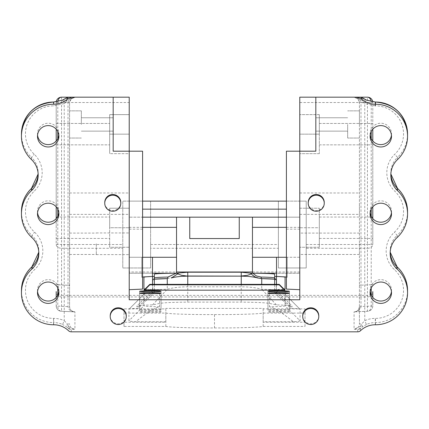 <?xml version="1.0" encoding="UTF-8"?>
<svg xmlns="http://www.w3.org/2000/svg" width="429" height="429" viewBox="0 0 429 429"><rect width="100%" height="100%" fill="white"/><g stroke="black" fill="none" stroke-linecap="round" stroke-linejoin="round"><path stroke-width="0.32" stroke-dasharray="2.15 1.61" d="M81.344 124.453L81.344 110.87L81.344 124.453M69.578 124.453L69.578 138.036L69.578 124.453M347.656 124.453L347.656 138.036L347.656 124.453M359.422 124.453L359.422 110.87L359.422 124.453M150.606 248.284L150.606 201.126L278.394 201.126L278.394 248.284L150.606 248.284L150.606 267.975L150.606 201.126L122.785 201.126L122.785 248.284L61.556 248.284L61.556 244.503L122.785 244.503M306.215 248.284L306.215 244.503L367.444 244.503L367.444 248.284L306.215 248.284L306.215 267.975L278.394 267.975L278.394 248.284M129.22 299.764L129.22 151.19L113.176 151.19L113.176 97.179L129.204 97.179L129.204 201.126L122.785 201.126L122.785 267.975L150.606 267.975L122.785 267.975L122.785 248.284M56.21 218.581L56.21 244.503A5.346 3.781 180 0 0 61.556 248.284L61.556 295.372A5.346 3.781 0 0 1 56.21 291.591A5.346 5.341 0 0 0 61.556 296.938L61.556 295.372L367.444 295.372L367.444 248.284A5.346 3.781 180 0 0 372.79 244.503L372.79 218.581M56.253 101.871A5.346 5.346 0 0 0 56.21 102.526L56.21 244.503L61.556 244.503L61.556 102.526L56.21 102.526L56.21 129.22M372.79 291.591L372.79 305.915L371.224 306.086A5.346 3.781 87.5 0 1 367.68 311.261A5.346 3.781 87.5 0 1 367.444 311.261L367.444 296.938A5.346 5.341 0 0 0 372.79 291.591A5.346 3.781 -0 0 1 367.444 295.372L367.444 296.938L61.556 296.938L61.556 311.261A5.346 3.781 -87.4 0 1 61.32 311.261A5.346 3.781 -87.4 0 1 57.776 306.086L56.21 305.915L56.21 291.591M306.215 244.503L306.215 201.126L278.394 201.126L278.394 267.975L306.215 267.975L306.215 201.126L299.796 201.126L299.796 102.526L367.444 102.526L367.444 244.503L372.79 244.503L372.79 102.526L367.444 102.526L367.444 97.179A5.346 5.346 0 0 1 372.79 102.526A5.346 5.346 0 0 0 372.747 101.871M56.21 297.404L56.21 305.915A5.346 5.341 180 0 0 61.556 311.261L74.925 311.856C71.686 311.652 69.9 309.936 69.578 306.708L69.578 102.526L69.578 306.708C69.643 308.44 70.388 309.851 71.815 310.95L74.925 311.856L74.925 329.204L71.273 329.488A4.011 2.826 87.5 0 1 68.533 326.362C69.321 327.381 71.45 328.33 74.925 329.204A5.346 5.341 180 0 1 69.578 323.863L67.391 324.051L68.533 326.362A4.011 1.807 -47.1 0 0 68.495 328.373L67.224 327.3A4.011 2.075 128.1 0 1 67.391 324.051L64.232 320.667L62.57 324.49A21.391 21.37 180 0 0 53.7 322.565L53.7 318.382A25.402 25.375 0 0 1 64.232 320.667L64.232 103.571L53.534 105.861A28.073 28.046 180 0 0 34.24 154.279A25.402 25.375 0 0 1 34.24 191.141A28.073 28.046 180 0 0 34.583 232.202A25.402 25.375 0 0 1 34.583 269.643A28.073 28.046 180 0 0 53.534 318.382L53.7 318.382M56.21 140.975L56.21 206.821M56.21 227.74L56.21 217.042L56.21 227.74M56.21 134.154L56.21 144.852L56.21 134.154M357.727 331.821L357.727 329.488L354.075 329.204L360.467 326.362A4.011 2.826 -87.5 0 1 357.727 329.488A4.011 4.006 0 0 0 360.505 328.373A4.011 1.807 47.1 0 0 360.467 326.362L361.609 324.051A4.011 2.075 -128.1 0 1 361.776 327.3L360.505 328.373L360.505 330.705M300.064 320.801A37.436 1.668 180 0 1 293.35 321.75C282.169 312.736 274.211 307.749 269.476 306.794A22.458 0.997 0 0 0 285.087 305.839L285.087 294.353A22.458 0.997 0 0 0 285.065 294.31A22.458 0.997 0 0 0 276.474 293.565L274.662 292.498L274.662 290.615A22.994 1.024 0 0 0 276.265 290.24A22.994 1.024 0 0 0 276.244 290.197A22.994 1.024 0 0 0 261.733 289.291C256.311 287.677 249.48 286.851 241.237 286.808L187.763 286.808C179.52 286.851 172.689 287.677 167.267 289.291A22.994 1.024 0 0 0 152.756 290.197A22.994 1.024 0 0 0 152.735 290.24A22.994 1.024 0 0 0 154.338 290.615L154.338 292.498L152.526 293.565A22.458 0.997 0 0 0 143.935 294.31A22.458 0.997 0 0 0 143.913 294.353L143.913 305.839A22.458 0.997 0 0 0 159.524 306.794C154.789 307.749 146.831 312.736 135.65 321.75A37.436 1.668 180 0 1 128.936 320.801L128.936 309.309A37.436 1.668 180 0 1 128.973 309.234A37.436 1.668 180 0 1 138.294 308.21L138.294 306.762A39.039 1.737 180 0 1 136.733 306.193A39.039 1.737 180 0 1 152.579 304.869C161.057 303.491 156.832 302.493 187.763 302.118L241.237 302.118C272.168 302.499 267.905 303.491 276.421 304.869A39.039 1.737 180 0 1 292.267 306.193A39.039 1.737 180 0 1 290.706 306.762L290.706 308.21A37.436 1.668 180 0 1 300.027 309.234A37.436 1.668 180 0 1 300.064 309.309L300.064 320.801L285.087 305.839L285.087 288.744M214.5 314.586A45.147 2.011 0 0 0 263.165 313.084L305.008 313.084L305.008 308.864L263.165 308.864L263.165 308.397L165.835 308.397L165.835 308.864L123.992 308.864L123.992 313.084L165.835 313.084A45.147 2.011 0 0 0 214.5 314.586L214.5 327.944A45.147 2.011 180 0 1 165.835 326.437L123.992 326.437L123.992 322.222L165.835 322.222L165.835 321.75L135.65 321.75M214.5 327.944A45.147 2.011 0 0 0 263.165 326.437L305.008 326.437L305.008 322.222L263.165 322.222L263.165 321.75L293.35 321.75M372.79 206.821L372.79 140.975M372.79 129.22L372.79 102.526L371.224 102.526L371.224 131.553M365.106 99.437A4.011 0.526 -61.1 0 1 363.846 102.762L359.422 102.526L359.422 306.708C359.1 309.936 357.314 311.652 354.075 311.856L367.444 311.261A5.346 5.341 180 0 0 372.79 305.915L372.79 297.404M372.79 227.74L372.79 217.042L372.79 227.74M372.79 134.154L372.79 144.852L372.79 134.154M113.176 124.453L113.176 117.766L113.176 124.453M315.824 124.453L315.824 131.14L315.824 124.453M71.273 331.821L71.273 329.488A4.011 4.006 0 0 1 68.495 328.373L68.495 330.705M62.575 100.102L64.232 103.571L65.154 102.762L69.578 102.526L71.37 98.536L74.909 97.179C70.796 98.595 68.195 99.705 67.122 100.504L66.629 100.917A4.011 1.073 54.5 0 1 65.878 98.193M67.224 327.3L62.57 324.49M63.91 99.426A4.011 0.526 -118.9 0 0 65.154 102.762L66.629 100.917M57.776 131.553L57.776 102.526L56.21 102.526A5.346 5.346 0 0 1 61.556 97.179L68.983 97.179A4.011 1.888 -90 0 0 67.122 100.504M58.816 135.097A10.693 10.682 180 0 0 48.187 123.22A10.693 10.682 180 0 0 37.559 135.097M58.816 291.527A10.693 10.682 180 0 0 48.187 279.649A10.693 10.682 180 0 0 37.559 291.527M58.816 212.698A10.693 10.682 180 0 0 48.187 200.826A10.693 10.682 180 0 0 37.559 212.698M57.829 101.619A5.346 3.781 -90 0 0 57.776 102.526L68.013 102.526C68.431 99.287 70.737 97.501 74.925 97.179L74.909 97.179C71.686 97.501 69.9 99.287 69.578 102.526L68.013 102.526L68.013 285.087L69.578 285.087M375.466 102.032L375.316 105.861L364.768 103.571L362.371 100.917A4.011 1.073 -54.5 0 0 363.09 98.166L360.017 97.179A4.011 1.888 -90 0 1 361.878 100.504C360.805 99.705 358.204 98.595 354.075 97.179L358.006 98.901L359.422 102.526C359.1 99.287 357.314 97.501 354.075 97.179L354.091 97.179C358.263 97.501 360.569 99.287 360.987 102.526L359.422 102.526L359.422 323.863L359.422 306.708L360.987 306.542L360.987 285.172L371.224 284.717L371.224 287.977M362.371 100.917L361.878 100.504M407.55 290.513A32.084 32.052 0 0 1 375.466 322.565L375.3 322.565A21.391 21.37 180 0 0 366.43 324.49L364.768 320.667L364.768 103.571L366.425 100.102M366.43 324.49L361.776 327.3M359.422 306.708C358.269 312.956 353.126 311.749 354.408 311.851L354.075 311.856L354.075 329.204A5.346 5.341 180 0 0 359.422 323.863L361.609 324.051L364.768 320.667A25.402 25.375 0 0 1 375.3 318.382L375.466 318.382A28.073 28.046 180 0 0 394.417 269.643A25.402 25.375 0 0 1 394.417 232.202A28.073 28.046 180 0 0 394.76 191.141A25.402 25.375 0 0 1 394.76 154.279A28.073 28.046 180 0 0 375.466 105.861M391.441 212.698A10.693 10.682 180 0 0 380.813 200.826A10.693 10.682 180 0 0 370.184 212.698M391.441 291.527A10.693 10.682 180 0 0 380.813 279.649A10.693 10.682 180 0 0 370.184 291.527M391.441 135.097A10.693 10.682 180 0 0 380.813 123.22A10.693 10.682 180 0 0 370.184 135.097M318.779 315.792A8.022 8.012 0 0 1 310.757 323.804A8.022 8.012 0 0 1 302.735 315.792M324.254 202.52A8.022 8.012 0 0 1 316.232 210.537A8.022 8.012 0 0 1 308.21 202.52M126.265 315.792A8.022 8.012 0 0 1 118.243 323.804A8.022 8.012 0 0 1 110.221 315.792M120.79 202.52A8.022 8.012 0 0 1 112.768 210.537A8.022 8.012 0 0 1 104.746 202.52M57.776 216.248L57.776 284.631L56.21 284.631L57.776 284.802A5.346 3.781 -87.4 0 1 57.776 284.631L69.578 285.424M57.776 287.977L57.776 284.802L68.013 285.258L68.013 306.542C68.372 309.625 70.533 311.39 74.49 311.845L74.571 311.851M359.422 285.258L360.987 285.172L360.987 102.526L371.224 102.526A5.346 3.781 90 0 0 371.171 101.619M354.408 311.851L354.51 311.845C358.467 311.39 360.628 309.625 360.987 306.542L371.224 306.086L371.224 295.072M359.422 203.673L359.422 214.371L359.422 203.673M359.422 243.779L359.422 254.477L359.422 243.779M391.505 133.907L391.505 136.288M391.505 290.336L391.505 292.712M391.505 211.513L391.505 213.889M58.886 133.907L58.886 136.288M58.886 290.336L58.886 292.712M58.886 211.513L58.886 213.889M69.578 203.673L69.578 214.371L69.578 203.673M69.578 243.779L69.578 254.477L69.578 243.779M96.316 243.779L96.316 254.612L96.316 243.779M299.796 102.526L299.78 97.179L315.824 97.179L315.824 151.19L299.78 151.19L299.78 299.764M287.226 277.241L287.226 257.277L299.796 257.277L299.796 151.19L286.411 151.19L286.411 277.257L287.226 277.257L286.411 276.984M276.474 284.357L276.474 293.565M274.662 284.357L274.662 292.498L290.706 308.21M285.087 277.257L285.087 294.353L300.064 309.309M283.918 289.066A22.458 0.997 180 0 1 269.476 289.698L269.476 306.794M299.78 273.262L299.78 271.997L299.78 273.262L276.533 273.262L276.533 276.442M299.78 271.997L252.466 271.997L252.466 217.171M176.534 217.171L176.534 271.997L129.22 271.997L129.22 273.262L152.467 273.23M142.589 276.984L141.774 277.241L142.589 277.257L142.589 289.103M286.411 289.103L286.411 277.257M269.476 289.698L284.556 289.698M144.444 289.698L159.524 289.698A22.458 0.997 180 0 1 145.082 289.066M165.835 308.397L165.835 321.75M159.524 289.698L159.524 306.794M263.165 308.397L263.165 321.75M286.411 257.277L287.226 257.277L286.411 257.277L287.226 257.277L287.226 277.257M299.796 229.15L286.411 229.15M252.466 257.277L299.796 257.277L299.796 217.171L129.204 217.171L129.204 201.126L142.589 201.126M299.796 97.179L299.796 151.19L299.78 97.179M286.411 201.126L299.796 201.126L299.796 217.171L286.411 217.171M299.796 134.154L299.796 153.673L299.796 114.634L299.796 153.673L299.796 114.634L299.796 134.154L319.315 134.154L319.315 114.634L319.315 153.673L319.315 114.634L319.315 153.673L319.315 123.461L319.315 134.154L299.796 134.154M299.796 227.74L299.796 247.26L299.796 208.221L299.796 227.74L319.315 227.74L319.315 208.221L319.315 247.26L319.315 217.042L319.315 227.74L299.796 227.74M176.534 257.277L129.204 257.277L129.22 97.179L129.204 151.19L142.589 151.19L142.589 277.257M143.913 277.257L143.913 294.353L128.936 309.309M143.913 288.744L143.913 305.839L128.936 320.801M154.338 284.357L154.338 292.498L138.294 308.21M152.526 284.357L152.526 293.565M141.774 277.257L141.774 257.277L142.589 257.277M129.22 243.779L129.22 254.612L129.22 243.779M129.22 203.673L129.22 214.371L129.22 203.673M129.204 229.15L142.589 229.15M142.589 227.332L129.204 227.332L129.204 257.277L141.774 257.277L141.774 277.241M299.78 203.673L299.78 214.371L299.78 203.673M299.78 243.779L299.78 254.477L299.78 243.779M61.556 97.179L61.556 102.526L129.204 102.526M372.79 284.631L371.224 284.717L371.224 216.248M161.025 311.894A10.693 0.477 0 0 0 150.327 311.416A10.693 0.477 0 0 0 139.634 311.894A10.693 0.477 0 0 0 150.327 312.371A10.693 0.477 0 0 0 161.025 311.894L161.025 293.195M161.025 309.99A10.693 0.477 0 0 0 150.327 309.513A10.693 0.477 0 0 0 139.634 309.99A10.693 0.477 0 0 0 150.327 310.467A10.693 0.477 0 0 0 161.025 309.99L161.025 291.291M289.366 309.99A10.693 0.477 0 0 0 278.673 309.513A10.693 0.477 0 0 0 267.975 309.99A10.693 0.477 0 0 0 278.673 310.467A10.693 0.477 0 0 0 289.366 309.99L289.366 291.291M289.366 311.894A10.693 0.477 0 0 0 278.673 311.416A10.693 0.477 0 0 0 267.975 311.894A10.693 0.477 0 0 0 278.673 312.371A10.693 0.477 0 0 0 289.366 311.894L289.366 293.195M123.992 313.084L123.992 326.437M123.992 308.864L123.992 322.222M165.835 313.084L165.835 326.437M263.165 313.084L263.165 326.437M305.008 313.084L305.008 326.437M305.008 308.864L305.008 322.222M263.165 308.864L263.165 322.222M165.835 308.864L165.835 322.222M189.752 238.562L239.248 238.562M129.204 227.332L129.204 217.171L142.589 217.171M129.204 247.26L129.204 208.221L129.204 247.26L109.685 247.26L109.685 227.74L109.685 247.26L129.204 247.26M129.204 153.673L129.204 114.634L129.204 153.673L129.204 114.634L129.204 153.673L109.685 153.673L109.685 114.634L109.685 153.673L109.685 123.461L109.685 153.673L129.204 153.673M138.294 306.762L154.338 290.615L154.338 279.933A22.994 1.024 180 0 1 152.735 279.558A22.994 1.024 180 0 1 154.338 279.182M152.579 304.869L167.267 289.291L167.267 284.357M276.421 304.869L261.733 289.291L261.733 284.357M290.706 306.762L274.662 290.615L274.662 279.933A22.994 1.024 180 0 0 276.265 279.558L276.265 290.24M154.338 274.217L154.338 279.933M167.267 278.603C172.694 276.995 179.526 276.169 187.763 276.12L187.763 276.137M261.733 278.603C256.306 276.995 249.474 276.169 241.237 276.12L187.763 276.12M274.662 279.182A22.994 1.024 180 0 1 276.265 279.558M274.662 274.217L274.662 279.933M129.22 271.997L129.22 273.262M176.534 271.997L176.534 273.23M109.685 208.221L109.685 227.74L109.685 208.221L129.204 208.221L109.685 208.221M109.685 227.74L109.685 217.042L109.685 227.74L129.204 227.74L109.685 227.74M109.685 114.634L109.685 134.154L109.685 114.634L129.204 114.634L109.685 114.634M109.685 134.154L109.685 144.852L109.685 123.461L109.685 134.154L129.204 134.154L109.685 134.154M319.315 153.673L299.796 153.673L319.315 153.673M319.315 114.634L299.796 114.634L319.315 114.634M319.315 247.26L299.796 247.26L319.315 247.26M299.796 208.221L319.315 208.221L299.796 208.221M286.411 209.148L142.589 209.148M252.466 273.23L252.466 271.997M150.606 244.503L278.394 244.503M53.7 324.769L53.534 318.382M31.88 266.859L34.583 269.643M53.534 324.769L53.534 322.565A32.084 32.052 0 0 1 21.45 290.513M38.825 253.303L38.798 252.204A21.391 21.37 180 0 0 31.875 235.339L34.583 232.202M31.483 188.406L34.24 191.141M31.875 237.537L31.875 235.339A32.084 32.052 0 0 1 21.45 211.69M38.17 175.086L38.138 173.986A21.391 21.37 180 0 0 31.483 157.368L34.24 154.279M53.534 102.032L53.534 105.861M31.483 159.567L31.483 157.368A32.084 32.052 0 0 1 21.45 134.084M53.684 102.027L53.684 105.861M407.55 134.084A32.084 32.052 0 0 1 397.517 157.368L394.76 154.279M397.511 188.401L394.76 191.141M397.517 159.567L397.517 157.368A21.391 21.37 180 0 0 390.862 173.986L390.83 175.086M407.55 211.69A32.084 32.052 0 0 1 397.125 235.339L394.417 232.202M397.12 266.859L394.417 269.643M397.125 237.537L397.125 235.339A21.391 21.37 180 0 0 390.202 252.204L390.175 253.303M375.466 324.769L375.466 318.382M375.3 324.769L375.3 318.382M57.776 295.072L57.776 306.086L69.578 306.708M57.776 209.154L57.776 138.642M371.224 138.642L371.224 209.154M241.237 284.357L241.237 302.118M187.763 284.357L187.763 302.118M176.534 273.203L129.22 273.203M252.466 273.203L299.78 273.203M286.411 227.332L299.796 227.332M81.344 110.87L69.578 110.87L81.344 110.87M81.344 138.036L69.578 138.036L81.344 138.036M359.422 110.87L347.656 110.87L359.422 110.87M359.422 138.036L347.656 138.036L359.422 138.036M113.176 117.766L81.344 117.766L113.176 117.766M113.176 131.14L81.344 131.14L113.176 131.14M347.656 117.766L315.824 117.766L347.656 117.766M347.656 131.14L315.824 131.14L347.656 131.14M354.113 97.179L358.006 98.906M370.114 136.288L370.114 133.907M370.114 292.712L370.114 290.336M370.114 213.889L370.114 211.513M37.495 136.288L37.495 133.907M37.495 292.712L37.495 290.336M37.495 213.889L37.495 211.513M69.578 254.477L96.316 254.477M69.578 233.086L96.316 233.086M74.49 311.845L61.32 311.261A5.346 5.346 0 0 1 56.21 305.915M96.316 254.612L129.22 254.612M96.316 232.952L129.22 232.952M359.422 233.086L299.78 233.086M359.422 254.477L299.78 254.477M354.51 311.845L367.68 311.261A5.346 5.346 0 0 0 372.79 305.915M143.935 294.31L128.973 309.234M152.756 290.197L136.733 306.193M276.244 290.197L292.267 306.193M285.065 294.31L300.027 309.234M152.735 279.558L152.735 290.24M267.975 293.195L267.975 311.894M267.975 291.291L267.975 309.99M139.634 291.291L139.634 309.99M139.634 293.195L139.634 311.894M275.557 279.343L274.662 279.193M56.21 144.852L109.685 144.852L56.21 144.852M56.21 123.461L109.685 123.461L56.21 123.461M56.21 238.433L109.685 238.433M56.21 217.042L109.685 217.042M319.315 144.852L372.79 144.852L319.315 144.852M319.315 123.461L372.79 123.461L319.315 123.461M319.315 238.433L372.79 238.433M319.315 217.042L372.79 217.042M154.338 277.954L153.443 279.343L154.338 279.193M299.78 214.371L359.422 214.371M299.78 192.98L359.422 192.98M69.578 214.371L129.22 214.371M69.578 192.98L129.22 192.98"/><path stroke-width="0.64" d="M56.21 291.591L56.21 297.404M372.79 297.404L372.79 291.591M56.21 129.22L56.21 140.975M56.21 206.821L56.21 218.581M357.196 97.179L315.824 97.179L315.824 151.19L299.78 151.19L299.78 97.179L367.444 97.179L354.075 97.179L360.017 97.179L357.196 97.179L360.827 98.595C364.95 102.274 369.782 104.156 375.316 104.231L375.466 104.231A32.084 32.052 180 0 1 397.517 159.567A21.391 21.37 0 0 0 397.517 190.61A32.084 32.052 180 0 1 397.125 237.537A21.391 21.37 0 0 0 397.125 269.069A32.084 32.052 180 0 1 375.466 324.769L375.3 324.769A21.391 21.37 0 0 0 360.505 330.705A4.011 4.006 180 0 1 357.727 331.821L71.273 331.821A4.011 4.006 0 0 1 68.495 330.705A21.391 21.37 0 0 0 53.7 324.769L53.534 324.769A32.084 32.052 180 0 1 21.45 292.712L21.45 290.513A32.084 32.052 0 0 1 31.875 266.865L31.88 266.859A21.391 21.37 180 0 0 38.798 252.204L31.875 266.859C25.086 273.289 21.611 281.172 21.45 290.513M372.79 218.581L372.79 206.821M372.79 140.975L372.79 129.22M68.173 98.595C64.05 102.274 59.218 104.156 53.684 104.231L53.534 102.032C34.047 103.925 23.354 114.613 21.45 134.084A32.084 32.052 0 0 1 53.534 102.032L62.575 100.102L63.91 99.426A4.011 0.526 -118.9 0 0 63.91 99.426L65.943 98.144L68.983 97.179L65.91 98.166A4.011 1.073 54.5 0 1 65.943 98.144L68.173 98.595L71.804 97.179L129.22 97.179L129.22 299.764L299.78 299.764L299.78 151.19L286.411 151.19L286.411 289.103L299.78 289.698M53.684 104.231L53.684 102.032L62.57 100.107L65.91 98.166A4.011 1.073 54.5 0 0 65.878 98.193M37.559 135.097A10.693 10.682 180 0 0 58.816 135.097M37.559 291.527A10.693 10.682 180 0 0 58.816 291.527M37.559 212.698A10.693 10.682 180 0 0 58.816 212.698M360.017 97.179L363.057 98.144A4.011 1.073 -54.5 0 1 363.09 98.166L365.09 99.426A4.011 0.526 -61.1 0 1 365.09 99.426A4.011 0.526 -61.1 0 1 365.106 99.437M360.827 98.595L363.057 98.144L366.43 100.107L375.316 102.032L375.316 105.861M365.09 99.426L366.43 100.102L375.466 102.032A32.084 32.052 0 0 1 407.55 134.084C405.646 114.613 394.953 103.925 375.466 102.027L375.466 104.231M370.184 212.698A10.693 10.682 180 0 0 391.441 212.698M370.184 291.527A10.693 10.682 180 0 0 391.441 291.527M370.184 135.097A10.693 10.682 180 0 0 391.441 135.097M129.22 289.698L142.589 289.103L142.589 151.19L113.176 151.19L113.176 97.179L61.556 97.179A5.346 5.346 0 0 0 56.253 101.871M53.534 104.231A32.084 32.052 180 0 0 31.483 159.567A21.391 21.37 0 0 1 31.483 190.61A32.084 32.052 180 0 0 31.875 237.537A21.391 21.37 0 0 1 31.875 269.069A32.084 32.052 180 0 0 21.45 292.712M391.505 136.288A10.693 10.682 0 0 1 380.813 146.97A10.693 10.682 0 0 1 370.114 136.288A10.693 10.682 0 0 1 380.813 125.6A10.693 10.682 0 0 1 391.505 136.288M391.505 292.712A10.693 10.682 0 0 1 380.813 303.4A10.693 10.682 0 0 1 370.114 292.712A10.693 10.682 0 0 1 380.813 282.03A10.693 10.682 0 0 1 391.505 292.712M391.505 213.889A10.693 10.682 0 0 1 380.813 224.576A10.693 10.682 0 0 1 370.114 213.889A10.693 10.682 0 0 1 380.813 203.207A10.693 10.682 0 0 1 391.505 213.889M58.886 136.288A10.693 10.682 0 0 1 48.187 146.97A10.693 10.682 0 0 1 37.495 136.288A10.693 10.682 0 0 1 48.187 125.6A10.693 10.682 0 0 1 58.886 136.288M58.886 292.712A10.693 10.682 0 0 1 48.187 303.4A10.693 10.682 0 0 1 37.495 292.712A10.693 10.682 0 0 1 48.187 282.03A10.693 10.682 0 0 1 58.886 292.712M58.886 213.889A10.693 10.682 0 0 1 48.187 224.576A10.693 10.682 0 0 1 37.495 213.889A10.693 10.682 0 0 1 48.187 203.207A10.693 10.682 0 0 1 58.886 213.889M302.735 316.505L302.735 315.792A8.022 8.012 0 0 1 310.757 307.781A8.022 8.012 0 0 1 318.779 315.792L318.779 316.505A8.022 8.012 180 0 0 310.757 308.494A8.022 8.012 180 0 0 302.735 316.505A8.022 8.012 180 0 0 310.757 324.522A8.022 8.012 180 0 0 318.779 316.505M308.21 203.233L308.21 202.52A8.022 8.012 0 0 1 316.232 194.509A8.022 8.012 0 0 1 324.254 202.52L324.254 203.233A8.022 8.012 180 0 0 316.232 195.222A8.022 8.012 180 0 0 308.21 203.233A8.022 8.012 180 0 0 316.232 211.25A8.022 8.012 180 0 0 324.254 203.233M110.221 316.505L110.221 315.792A8.022 8.012 0 0 1 118.243 307.781A8.022 8.012 0 0 1 126.265 315.792L126.265 316.505A8.022 8.012 180 0 0 118.243 308.494A8.022 8.012 180 0 0 110.221 316.505A8.022 8.012 180 0 0 118.243 324.522A8.022 8.012 180 0 0 126.265 316.505M104.746 203.233L104.746 202.52A8.022 8.012 0 0 1 112.768 194.509A8.022 8.012 0 0 1 120.79 202.52L120.79 203.233A8.022 8.012 180 0 0 112.768 195.222A8.022 8.012 180 0 0 104.746 203.233A8.022 8.012 180 0 0 112.768 211.25A8.022 8.012 180 0 0 120.79 203.233M71.804 97.179L68.983 97.179M57.829 101.619A5.346 3.781 -90 0 1 61.556 97.179M372.747 101.871A5.346 5.346 0 0 0 367.444 97.179A5.346 3.781 90 0 1 371.171 101.619M257.598 277.965L254.762 276.748L252.316 274.962L250.643 273.203L252.831 273.262A21.391 0.949 180 0 1 274.662 274.217L274.662 276.469L276.474 276.469L276.474 284.357M274.662 276.469L274.662 284.357M276.474 276.469A22.458 0.997 180 0 1 285.087 277.257L285.087 288.744A22.458 0.997 180 0 1 283.918 289.066M286.411 276.984L276.533 276.442L276.533 257.277L276.533 273.23L252.466 273.23L252.466 257.277L286.411 257.277M252.466 271.997L176.534 271.997M152.467 273.262L152.467 276.442L142.589 276.984M150.327 291.768A10.693 0.477 0 0 0 161.025 291.291A10.693 0.477 0 0 0 150.327 290.814A10.693 0.477 0 0 0 139.634 291.291A10.693 0.477 0 0 0 150.327 291.768M150.327 293.672A10.693 0.477 0 0 0 161.025 293.195A10.693 0.477 0 0 0 150.327 292.717A10.693 0.477 0 0 0 139.634 293.195A10.693 0.477 0 0 0 150.327 293.672M278.673 293.672A10.693 0.477 0 0 0 289.366 293.195A10.693 0.477 0 0 0 278.673 292.717A10.693 0.477 0 0 0 267.975 293.195A10.693 0.477 0 0 0 278.673 293.672M278.673 291.768A10.693 0.477 0 0 0 289.366 291.291A10.693 0.477 0 0 0 278.673 290.814A10.693 0.477 0 0 0 267.975 291.291A10.693 0.477 0 0 0 278.673 291.768M279.204 284.829L284.556 290.176L284.556 289.698L279.204 284.357L149.796 284.357L144.444 289.698L144.444 290.176L149.796 284.829L279.204 284.829L279.204 284.357M284.556 290.176L144.444 290.176M145.082 289.066A22.458 0.997 180 0 1 143.913 288.744L143.913 277.257A22.458 0.997 180 0 1 152.526 276.469L154.338 276.469L154.338 284.357M250.643 273.203L241.237 272.201L187.763 272.201L176.169 273.262A21.391 0.949 180 0 0 154.338 274.217L154.338 276.469M152.526 276.469L152.526 284.357M152.467 276.442L152.467 257.277L152.467 273.23L176.534 273.23L176.534 257.277L142.589 257.277M149.796 284.357L149.796 284.829M239.248 238.562L189.752 238.562L189.752 217.171L239.248 217.171L239.248 238.562M142.589 201.126L286.411 201.126M154.338 279.182A22.994 1.024 180 0 1 167.267 278.603L167.267 284.357M252.831 273.262L256.494 276.013L261.143 277.07A1.603 0.59 91 0 0 261.706 278.609A1.603 0.59 91 0 0 261.733 278.603L261.733 284.357M261.733 278.603A22.994 1.024 180 0 1 274.662 279.182M154.338 277.954L154.338 277.954A21.391 0.949 180 0 1 167.857 277.07L176.169 273.262M142.589 209.148L286.411 209.148M176.534 257.277L176.534 217.171L189.752 217.171M239.248 217.171L286.411 217.171M176.534 217.171L142.589 217.171M252.466 217.171L252.466 257.277M261.679 278.603L257.641 277.981C255.432 277.3 252.172 276.769 247.86 276.383L241.237 276.137L241.237 284.357M252.107 273.262L250.128 274.426L247.469 275.3L241.237 276.024L241.237 272.201M241.237 276.12L186.953 276.013L181.531 275.3L177.729 273.884L171.391 277.971M178.357 273.203L177.729 273.884L176.893 273.262M167.857 277.07A1.603 0.59 89 0 1 167.294 278.609L167.326 278.603M154.338 279.193L167.294 278.609A1.603 0.59 89 0 1 167.267 278.603M31.483 188.406L31.483 188.406A21.391 21.37 180 0 0 38.138 173.986L31.483 188.406C24.941 194.793 21.6 202.552 21.45 211.69A32.084 32.052 0 0 1 31.483 188.406L31.483 190.61M397.517 188.406L397.511 188.401A32.084 32.052 0 0 1 407.55 211.69C407.4 202.552 404.059 194.793 397.517 188.406L390.862 173.986A21.391 21.37 180 0 0 397.517 188.406L397.517 190.61M397.125 266.865L397.12 266.859A32.084 32.052 0 0 1 407.55 290.513C407.389 281.172 403.914 273.289 397.125 266.859L390.202 252.204A21.391 21.37 180 0 0 397.125 266.865L397.125 269.069M375.316 104.231L375.466 102.027M57.776 295.072L57.776 287.977M57.776 216.248L57.776 209.154M57.776 138.642L57.776 131.553M371.224 131.553L371.224 138.642M371.224 209.154L371.224 216.248M31.875 269.069L31.875 266.865M371.224 287.977L371.224 295.072M187.763 272.201L187.763 284.357M261.143 277.07A21.391 0.949 180 0 1 274.662 277.954L275.557 279.343M176.534 227.332L142.589 227.332M252.466 227.332L286.411 227.332M171.359 277.981C173.568 277.3 176.828 276.769 181.14 276.383L187.763 276.12M71.37 98.536L74.925 97.179M407.55 292.712L407.55 290.513M407.55 213.889L407.55 211.69M407.55 136.288L407.55 134.084M21.45 136.288L21.45 134.084M21.45 213.889L21.45 211.69M274.662 279.193L261.706 278.609L257.641 277.976M241.237 276.137L187.763 276.137"/></g></svg>
